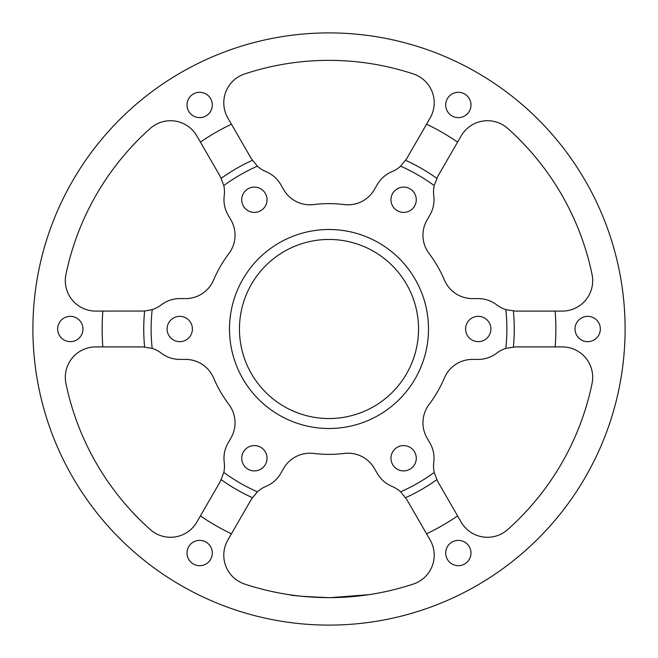 <?xml version="1.0" encoding="UTF-8"?>
<svg xmlns="http://www.w3.org/2000/svg" width="658" height="658" viewBox="0 0 658 658"><rect width="100%" height="100%" fill="white"/><g stroke="black" fill="none" stroke-linecap="round" stroke-linejoin="round"><path stroke-width="0.99" d="M144.612 311.037L152.179 309.614A177.874 177.874 0 0 0 152.179 348.386L142.827 346.906L95.714 346.906A30.408 30.408 0 0 0 65.94 383.482A268.637 268.637 0 0 0 150.287 529.575A30.408 30.408 0 0 0 196.849 522.074L220.405 481.278L223.802 472.436A177.874 177.874 0 0 0 257.377 491.822L251.422 499.183L227.865 539.979A30.408 30.408 0 0 0 244.653 584.057A268.637 268.637 0 0 0 413.347 584.057A30.408 30.408 0 0 0 430.135 539.979L406.578 499.183L400.623 491.822A177.874 177.874 0 0 0 434.198 472.436L437.595 481.278L461.151 522.074A30.408 30.408 0 0 0 507.713 529.575A268.637 268.637 0 0 0 592.06 383.482A30.408 30.408 0 0 0 562.286 346.906L515.173 346.906L505.821 348.386A177.874 177.874 0 0 0 505.821 309.614L515.173 311.094L562.286 311.094A30.408 30.408 0 0 0 592.06 274.518A268.637 268.637 0 0 0 507.713 128.425A30.408 30.408 0 0 0 461.151 135.926L437.595 176.722L434.198 185.564A177.874 177.874 0 0 0 400.623 166.178L406.578 158.817L430.135 118.021A30.408 30.408 0 0 0 413.347 73.943A268.637 268.637 0 0 0 244.653 73.943A30.408 30.408 0 0 0 227.865 118.021L251.422 158.817L257.377 166.178A177.874 177.874 0 0 0 223.802 185.564L220.405 176.722L196.849 135.926A30.408 30.408 0 0 0 150.287 128.425A268.637 268.637 0 0 0 65.94 274.518A30.408 30.408 0 0 0 95.714 311.094L144.612 311.037A185.26 185.26 0 0 0 144.612 346.963M300.492 596.123L296.133 595.622M295.713 595.572L289.964 594.791M329 597.637C304.827 596.658 291.56 595.671 289.199 594.676C291.552 595.671 304.819 596.658 329 597.637M229.502 329A99.498 99.498 0 0 0 329 428.498A99.498 99.498 0 0 0 428.498 329A99.498 99.498 0 0 0 329 229.502A99.498 99.498 0 0 0 229.502 329M484.576 339.964A12.658 12.658 0 0 1 467.287 335.325A12.658 12.658 0 0 1 471.918 318.036A12.658 12.658 0 0 1 489.207 322.675A12.658 12.658 0 0 1 484.576 339.964M397.292 469.212A12.658 12.658 0 0 1 392.661 451.923A12.658 12.658 0 0 1 409.95 447.292A12.658 12.658 0 0 1 414.581 464.581A12.658 12.658 0 0 1 397.292 469.212M241.725 458.248A12.658 12.658 0 0 1 254.375 445.589A12.658 12.658 0 0 1 267.033 458.248A12.658 12.658 0 0 1 254.375 470.906A12.658 12.658 0 0 1 241.725 458.248M173.424 318.036A12.658 12.658 0 0 1 190.713 322.675A12.658 12.658 0 0 1 186.082 339.964A12.658 12.658 0 0 1 168.793 335.325A12.658 12.658 0 0 1 173.424 318.036M260.708 188.788A12.658 12.658 0 0 1 265.339 206.077A12.658 12.658 0 0 1 248.05 210.708A12.658 12.658 0 0 1 243.419 193.419A12.658 12.658 0 0 1 260.708 188.788M416.275 199.752A12.658 12.658 0 0 1 403.625 212.411A12.658 12.658 0 0 1 390.967 199.752A12.658 12.658 0 0 1 403.625 187.094A12.658 12.658 0 0 1 416.275 199.752M555.146 346.906A226.854 226.854 0 0 0 555.146 311.094M102.854 311.094A226.854 226.854 0 0 0 102.854 346.906M452.013 94.012A12.658 12.658 0 0 0 447.382 111.292A12.658 12.658 0 0 0 464.671 115.931A12.658 12.658 0 0 0 469.302 98.642A12.658 12.658 0 0 0 452.013 94.012M594.018 318.036A12.658 12.658 0 0 0 576.729 322.675A12.658 12.658 0 0 0 581.359 339.964A12.658 12.658 0 0 0 598.648 335.325A12.658 12.658 0 0 0 594.018 318.036M471.005 553.033A12.658 12.658 0 0 0 458.346 540.374A12.658 12.658 0 0 0 445.688 553.033A12.658 12.658 0 0 0 458.346 565.691A12.658 12.658 0 0 0 471.005 553.033M205.987 563.988A12.658 12.658 0 0 0 210.618 546.708A12.658 12.658 0 0 0 193.329 542.069A12.658 12.658 0 0 0 188.698 559.358A12.658 12.658 0 0 0 205.987 563.988M63.982 339.964A12.658 12.658 0 0 0 81.271 335.325A12.658 12.658 0 0 0 76.641 318.036A12.658 12.658 0 0 0 59.352 322.675A12.658 12.658 0 0 0 63.982 339.964M186.995 104.967A12.658 12.658 0 0 0 199.654 117.626A12.658 12.658 0 0 0 212.312 104.967A12.658 12.658 0 0 0 199.654 92.309A12.658 12.658 0 0 0 186.995 104.967M32.9 329A296.1 296.1 0 0 1 329 32.9A296.1 296.1 0 0 1 625.1 329A296.1 296.1 0 0 1 329 625.1A296.1 296.1 0 0 1 32.9 329M505.821 309.614A30.408 30.408 0 0 1 496.708 304.843A30.408 30.408 0 0 0 478.243 298.592L472.411 298.592A30.408 30.408 0 0 1 444.413 280.061A125.365 125.365 0 0 0 429.09 253.519A30.408 30.408 0 0 1 427.034 220.002L429.954 214.952A30.408 30.408 0 0 0 433.778 195.837A30.408 30.408 0 0 1 434.198 185.564M505.821 348.386A30.408 30.408 0 0 0 496.708 353.157A30.408 30.408 0 0 1 478.243 359.408L472.411 359.408A30.408 30.408 0 0 0 444.413 377.939A125.365 125.365 0 0 1 429.09 404.481A30.408 30.408 0 0 0 427.034 437.998L429.954 443.048A30.408 30.408 0 0 1 433.778 462.163A30.408 30.408 0 0 0 434.198 472.436M223.802 472.436A30.408 30.408 0 0 0 224.222 462.163A30.408 30.408 0 0 1 228.046 443.048L230.966 437.998A30.408 30.408 0 0 0 228.91 404.481A125.365 125.365 0 0 1 213.587 377.939A30.408 30.408 0 0 0 185.589 359.408L179.757 359.408A30.408 30.408 0 0 1 161.292 353.157A30.408 30.408 0 0 0 152.179 348.386M152.179 309.614A30.408 30.408 0 0 0 161.292 304.843A30.408 30.408 0 0 1 179.757 298.592L185.589 298.592A30.408 30.408 0 0 0 213.587 280.061A125.365 125.365 0 0 1 228.91 253.519A30.408 30.408 0 0 0 230.966 220.002L228.046 214.952A30.408 30.408 0 0 1 224.222 195.837A30.408 30.408 0 0 0 223.802 185.564M418.546 329A89.546 89.546 0 0 1 329 418.546A89.546 89.546 0 0 1 239.454 329A89.546 89.546 0 0 1 329 239.454A89.546 89.546 0 0 1 418.546 329M330.637 597.637L368.801 594.676M368.036 594.791L366.835 594.964M362.443 595.548L356.907 596.189M350.829 596.748L337.143 597.513M400.623 491.822A30.408 30.408 0 0 0 391.929 486.32A30.408 30.408 0 0 1 377.289 473.456L374.369 468.397A30.408 30.408 0 0 0 344.323 453.428A125.365 125.365 0 0 1 313.677 453.428A30.408 30.408 0 0 0 283.631 468.397L280.711 473.456A30.408 30.408 0 0 1 266.071 486.32A30.408 30.408 0 0 0 257.377 491.822M257.377 166.178A30.408 30.408 0 0 0 266.071 171.68A30.408 30.408 0 0 1 280.711 184.544L283.631 189.603A30.408 30.408 0 0 0 313.677 204.572A125.365 125.365 0 0 1 344.323 204.572A30.408 30.408 0 0 0 374.369 189.603L377.289 184.544A30.408 30.408 0 0 1 391.929 171.68A30.408 30.408 0 0 0 400.623 166.178M457.581 142.112A226.854 226.854 0 0 0 426.565 124.198M426.565 533.803A226.854 226.854 0 0 0 457.581 515.888M200.419 515.888A226.854 226.854 0 0 0 231.435 533.803M231.435 124.198A226.854 226.854 0 0 0 200.419 142.112M513.388 311.037A185.26 185.26 0 0 1 513.388 346.963M252.359 497.67A185.26 185.26 0 0 1 221.252 479.707M436.748 479.707A185.26 185.26 0 0 1 405.641 497.67M405.641 160.33A185.26 185.26 0 0 1 436.748 178.293M221.252 178.293A185.26 185.26 0 0 1 252.359 160.33"/></g></svg>
